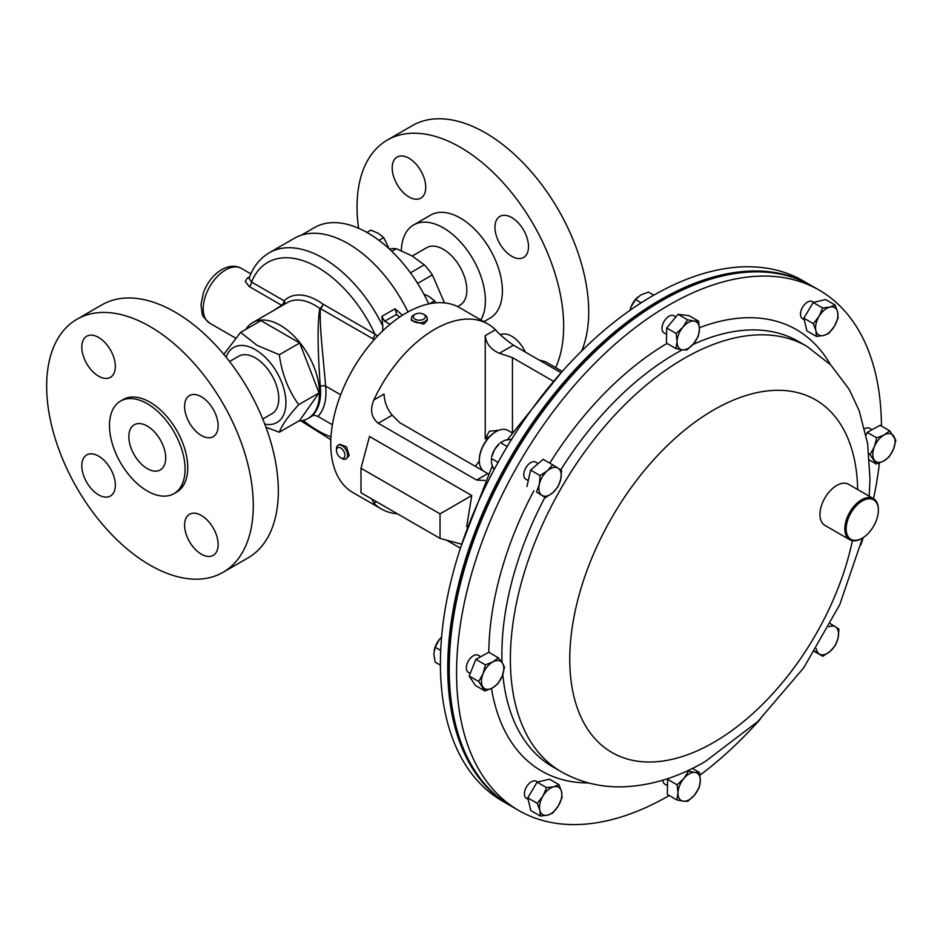 <?xml version="1.0" encoding="UTF-8"?>
<svg xmlns="http://www.w3.org/2000/svg" width="943" height="943" viewBox="0 0 943 943"><rect width="100%" height="100%" fill="white"/><g stroke="black" fill="none" stroke-linecap="round" stroke-linejoin="round"><path stroke-width="1.41" d="M408.956 196.957A23.716 13.697 -120 0 0 420.826 198.136A23.716 13.697 -120 0 0 424.456 179.135A23.716 13.697 -120 0 0 408.956 158.224A23.716 13.697 -120 0 0 397.097 157.057A23.716 13.697 -120 0 0 393.467 176.058A23.716 13.697 -120 0 0 408.956 196.957M511.743 256.296A23.716 13.697 -120 0 0 523.601 257.474A23.716 13.697 -120 0 0 527.231 238.473A23.716 13.697 -120 0 0 511.743 217.562A23.716 13.697 -120 0 0 499.884 216.395A23.716 13.697 -120 0 0 496.242 235.396A23.716 13.697 -120 0 0 511.743 256.296M525.298 352.045A23.716 13.697 -120 0 0 511.743 336.25A23.716 13.697 -120 0 0 500.497 334.753M154.534 431.977A26.062 15.041 -120 0 0 134.248 424.786A26.062 15.041 -120 0 0 140.035 462.73A26.062 15.041 -120 0 0 160.31 469.92A26.062 15.041 -120 0 0 154.534 431.977M201.354 435.501A23.716 13.697 60 0 1 185.865 414.602A23.716 13.697 60 0 1 189.496 395.589A23.716 13.697 60 0 1 201.354 396.767A23.716 13.697 60 0 1 216.855 417.666A23.716 13.697 60 0 1 213.212 436.68A23.716 13.697 60 0 1 201.354 435.501M98.579 376.163A23.716 13.697 60 0 1 83.078 355.263A23.716 13.697 60 0 1 86.721 336.25A23.716 13.697 60 0 1 98.579 337.429A23.716 13.697 60 0 1 114.068 358.328A23.716 13.697 60 0 1 110.437 377.33A23.716 13.697 60 0 1 98.579 376.163M98.579 494.839A23.716 13.697 60 0 1 83.078 473.94A23.716 13.697 60 0 1 86.721 454.939A23.716 13.697 60 0 1 98.579 456.106A23.716 13.697 60 0 1 114.068 477.005A23.716 13.697 60 0 1 110.437 496.018A23.716 13.697 60 0 1 98.579 494.839M201.354 554.178A23.716 13.697 60 0 1 185.865 533.278A23.716 13.697 60 0 1 189.496 514.277A23.716 13.697 60 0 1 201.354 515.444A23.716 13.697 60 0 1 216.855 536.355A23.716 13.697 60 0 1 213.212 555.356A23.716 13.697 60 0 1 201.354 554.178M415.085 314.267L413.753 315.033A7.909 4.562 0 0 0 411.431 318.262L411.431 320.467L423.749 324.156L427.25 320.49L427.25 318.262A7.909 4.562 0 0 0 424.939 315.033L423.607 314.267A6.023 3.477 0 0 0 415.993 313.83A6.023 3.477 0 0 0 415.085 314.267A6.023 3.477 0 0 0 414.684 318.934A6.023 3.477 0 0 0 422.7 319.618A6.023 3.477 0 0 0 423.607 314.267M411.431 318.262A7.909 4.562 0 0 0 415.615 322.294A7.909 4.562 0 0 0 423.749 322.058A7.909 4.562 0 0 0 427.25 318.262M511.908 432.707L507.947 430.421A23.716 13.697 120 0 0 506.332 429.713A23.716 13.697 120 0 0 496.089 431.599A23.716 13.697 120 0 0 479.315 460.656A23.716 13.697 120 0 0 484.231 471.512L488.226 473.822M479.327 460.255A22.773 13.143 -60 0 1 479.315 459.878A22.773 13.143 -60 0 1 495.417 431.988A22.773 13.143 -60 0 1 495.747 431.8M229.55 361.511L238.685 356.242A33.205 19.166 60 0 1 264.535 365.401A33.205 19.166 60 0 1 271.89 413.753L262.755 419.034M149.961 326.514A146.106 84.351 60 0 1 245.416 455.257A146.106 84.351 60 0 1 223.019 572.342A146.106 84.351 60 0 1 149.961 565.105A146.106 84.351 60 0 1 54.517 436.35A146.106 84.351 60 0 1 76.913 319.276A146.106 84.351 60 0 1 149.961 326.514M76.913 319.276L101.962 304.813A146.106 84.351 60 0 1 175.009 312.05A146.106 84.351 60 0 1 270.464 440.794A146.106 84.351 60 0 1 248.068 557.879L223.019 572.342M147.285 403.71A53.445 30.86 60 0 1 182.199 450.813A53.445 30.86 60 0 1 174.007 493.637A53.445 30.86 60 0 1 147.285 490.997A53.445 30.86 60 0 1 112.37 443.894A53.445 30.86 60 0 1 120.563 401.07A53.445 30.86 60 0 1 147.285 403.71M120.563 401.07L123.238 399.514A53.445 30.86 60 0 1 149.961 402.166A53.445 30.86 60 0 1 184.875 449.257A53.445 30.86 60 0 1 176.683 492.093L174.007 493.637M581.69 350.949A146.106 84.351 -120 0 0 485.397 132.845A146.106 84.351 -120 0 0 412.339 125.608L387.302 140.071A146.106 84.351 -120 0 0 358.564 228.241M555.686 367.605A146.106 84.351 -120 0 0 460.349 147.308A146.106 84.351 -120 0 0 387.302 140.071M483.865 321.681L490.077 318.097A59.456 34.325 -120 0 0 499.189 270.452A59.456 34.325 -120 0 0 460.349 218.057A59.456 34.325 -120 0 0 430.621 215.11L413.623 224.929A59.456 34.325 -120 0 0 401.341 250.661M480.883 319.96A59.456 34.325 -120 0 0 443.351 227.876A59.456 34.325 -120 0 0 413.623 224.929M457.544 306.569L459.96 305.178A33.205 19.166 -120 0 0 465.04 278.55A33.205 19.166 -120 0 0 443.328 249.294A33.205 19.166 -120 0 0 426.755 247.655L412.244 256.036M301.23 235.22L314.408 227.617A106.736 61.625 60 0 1 367.77 232.909A106.736 61.625 60 0 1 428.759 303.917M444.495 302.892L432.354 274.896A51.394 29.669 -120 0 0 424.279 264.842L411.914 255.836L396.319 248.704A51.394 29.669 -120 0 0 389.459 249.093M226.155 357.22A43.331 25.013 60 0 1 255.294 349.617A43.331 25.013 60 0 1 285.552 396.92A43.331 25.013 60 0 1 264.771 424.114M265.961 427.262L279.328 432.212C281.839 425.317 288.287 416.134 298.695 404.653C288.322 390.331 281.863 373.699 279.328 354.745L256.967 345.291L240.595 332.384L260.975 320.62L299.697 342.981L319.064 392.901L299.697 420.448L279.328 432.212M272.668 311.06L281.686 305.284L249.152 286.507L245.227 281.32L247.655 277.796L249.471 277.136M245.769 329.402A55.342 31.956 60 0 1 252.665 322.612A55.342 31.956 60 0 1 280.342 325.347A55.342 31.956 60 0 1 316.494 374.112A55.342 31.956 60 0 1 308.007 418.468A55.342 31.956 60 0 1 298.672 421.038M374.312 339.563L320.384 308.585C319.3 326.313 323.378 357.762 325.606 386.088A3.796 1.886 -6 0 0 320.266 386.5C318.357 358.104 316.73 326.137 319.854 308.491A55.342 31.956 -120 0 0 314.997 305.332A55.342 31.956 -120 0 0 287.332 302.597L252.665 322.612M382.705 330.887L382.799 326.089A107.526 62.085 60 0 0 323.048 258.087A107.526 62.085 60 0 0 269.285 252.759C259.844 258.382 253.089 266.916 249.023 278.374L251.545 282.04A99.934 57.7 60 0 1 317.685 267.376A99.934 57.7 60 0 1 374.878 334.081L377.695 335.908M408.001 311.956A107.526 62.085 -120 0 0 348.097 243.624A107.526 62.085 -120 0 0 294.334 238.296L269.285 252.759M471.759 495.535L440.027 513.852L360.992 468.235L369.503 436.491L471.759 495.535L466.655 526.748M338.101 445.285L339.881 444.259L346.529 446.888L349.228 455.575L346.01 458.982A7.909 4.562 -120 0 0 347.543 456.553A7.909 4.562 -120 0 0 344.69 447.96A7.909 4.562 -120 0 0 338.101 445.285A7.909 4.562 -120 0 0 336.568 447.713A7.909 4.562 -120 0 0 336.462 448.903L336.462 450.436A6.023 3.477 -120 0 0 340.718 457.815A6.023 3.477 -120 0 0 344.902 456.271A6.023 3.477 -120 0 0 341.543 448.55A6.023 3.477 -120 0 0 336.545 449.54A6.023 3.477 -120 0 0 336.462 450.436M561.061 372.697L513.428 345.185C505.837 339.845 499.837 334.706 495.429 329.755A106.736 61.625 120 0 0 488.002 324.062A106.736 61.625 120 0 0 434.64 329.355A106.736 61.625 120 0 0 373.841 399.95C369.821 409.722 371.283 417.49 378.202 423.254L476.604 480.058L484.997 480.47M488.002 324.062L459.606 307.666A106.736 61.625 120 0 0 406.233 312.958A106.736 61.625 120 0 0 336.51 407.011A106.736 61.625 120 0 0 352.871 492.529L381.267 508.937A106.736 61.625 120 0 0 397.439 513.805M371.884 499.047L373.841 503.244A106.736 61.625 120 0 0 381.267 508.937M460.42 548.178L446.416 540.103M858.979 539.667A22.773 13.143 120 0 0 862.267 538.158A22.773 13.143 120 0 0 878.369 510.269A22.773 13.143 120 0 0 865.556 499.46A22.773 13.143 120 0 0 846.508 524.862A22.773 13.143 120 0 0 858.979 539.667M861.937 538.347A23.716 13.697 -60 0 1 861.596 538.547A23.716 13.697 -60 0 1 858.165 540.115A23.716 13.697 -60 0 1 849.737 539.714A23.716 13.697 -60 0 1 846.838 518.485A23.716 13.697 -60 0 1 865.026 498.234A23.716 13.697 -60 0 1 873.454 498.635A23.716 13.697 -60 0 1 878.369 509.491A23.716 13.697 -60 0 1 878.357 509.892M849.737 539.714L824.866 525.357A23.716 13.697 -60 0 1 821.978 504.128A23.716 13.697 -60 0 1 840.154 483.889A23.716 13.697 -60 0 1 848.582 484.278L873.454 498.635M785.248 275.226A299.957 173.182 120 0 0 659.699 300.605A299.957 173.182 120 0 0 470.981 543.793A299.957 173.182 120 0 0 488.875 788.56M525.935 479.292A9.878 5.705 -60 0 1 525.829 479.233A9.878 5.705 -60 0 1 525.711 479.162A9.878 5.705 -60 0 1 525.888 467.716A9.878 5.705 -60 0 1 535.707 462.117A9.878 5.705 -60 0 1 535.824 462.176M528.127 799.346L526.465 798.379A9.878 5.705 -60 0 1 526.583 786.78A9.878 5.705 -60 0 1 536.355 781.264L537.663 782.03M804.202 319.689L802.54 318.722A9.878 5.705 -60 0 1 802.658 307.123A9.878 5.705 -60 0 1 812.43 301.607L813.738 302.373M470.215 673.443L468.4 672.394A9.878 5.705 -60 0 1 466.915 664.367A9.878 5.705 -60 0 1 473.504 655.668A9.878 5.705 -60 0 1 478.29 655.267L480.765 656.705M667.503 785.696L664.956 784.234A9.878 5.705 -60 0 1 662.929 780.156M864.672 428.782A9.878 5.705 -60 0 1 864.837 428.688A9.878 5.705 -60 0 1 869.623 428.287L872.098 429.713M666.583 334.341L664.049 332.879A9.878 5.705 -60 0 1 662.01 328.176A9.878 5.705 -60 0 1 666.395 318.333A9.878 5.705 -60 0 1 673.939 315.764L675.895 316.895M669.224 795.515A300.44 173.453 -60 0 1 518.791 810.52A300.44 173.453 -60 0 1 472.655 570.091A300.44 173.453 -60 0 1 668.516 305.32A300.44 173.453 -60 0 1 819.231 290.149A300.44 173.453 -60 0 1 881.446 426.036M879.395 462.954A300.44 173.453 -60 0 1 873.524 498.67M863.246 537.557A300.44 173.453 -60 0 1 860.841 544.983M760.294 719.144A300.44 173.453 -60 0 1 699.954 775.17M518.791 810.52L511.46 806.289A300.44 173.453 -60 0 1 465.312 565.859A300.44 173.453 -60 0 1 661.184 301.088A300.44 173.453 -60 0 1 811.899 285.918L819.231 290.149M803.412 281.026A300.44 173.453 120 0 0 803.071 280.825A300.44 173.453 120 0 0 802.717 280.625A300.44 173.453 120 0 0 502.454 454.585A300.44 173.453 120 0 0 502.631 801.196L509.974 805.428A300.44 173.453 120 0 0 510.316 805.628A300.44 173.453 120 0 0 510.717 805.852M811.145 285.493A300.44 173.453 120 0 0 810.402 285.057A300.44 173.453 120 0 0 810.061 284.857A300.44 173.453 120 0 0 509.798 458.817A300.44 173.453 120 0 0 509.974 805.428M340.718 457.815L342.05 458.593A7.909 4.562 -120 0 0 346.01 458.982M641.181 302.809L635.558 299.568L630.938 307.076L629.924 310.365A15.807 9.124 -60 0 1 630.938 307.076A15.807 9.124 -60 0 1 637.527 297.316A15.807 9.124 -60 0 1 637.657 297.198M635.558 299.568L640.627 295.029L648.478 292.106L653.77 295.171M434.193 650.257A15.807 9.124 -60 0 1 434.228 650.081A15.807 9.124 -60 0 1 439.379 639.495A15.807 9.124 -60 0 1 441.595 637.091L439.379 639.495L435.194 647.263L433.792 653.9L435.194 662.163L440.416 665.18M440.711 650.446L435.194 647.263M491.657 456.919A15.807 9.124 -60 0 1 494.486 449.728A15.807 9.124 -60 0 1 499.307 443.67L494.486 449.728L491.657 456.919M498.069 462.341L491.327 458.439L491.598 463.873L494.049 469.755M511.601 439.32L505.295 440.145L500.45 442.632L507.204 446.522M677.074 341.602A15.807 9.124 -60 0 1 682.885 327.221A15.807 9.124 -60 0 1 694.06 321.056L687.553 319.795L682.885 327.221L676.225 333.492L677.074 341.602L675.931 348.556L682.449 349.829A15.807 9.124 -60 0 1 677.074 341.602M693.624 343.665A15.807 9.124 -60 0 1 682.449 349.829L686.964 349.936L693.624 343.665L698.291 336.238L699.435 329.284A15.807 9.124 -60 0 1 693.624 343.665M699.435 329.284A15.807 9.124 120 0 0 694.06 321.056L698.574 321.162L699.435 329.284M675.931 348.556L666.418 343.075L666.713 327.999L676.225 333.492M666.713 327.999L678.041 314.302L689.074 315.681L698.574 321.162M678.041 314.302L687.553 319.795M884.192 434.912A15.807 9.124 -60 0 1 893.752 436.102A15.807 9.124 -60 0 1 893.492 449.151L895.85 440.275L889.65 430.774L884.192 434.912L876.742 437.894L874.385 446.77A15.807 9.124 -60 0 1 884.192 434.912M874.137 459.83A15.807 9.124 -60 0 1 874.385 446.77L870.035 454.502L876.236 464.003L883.685 461.021A15.807 9.124 -60 0 1 874.137 459.83M883.685 461.021A15.807 9.124 120 0 0 893.492 449.151L889.143 456.884L883.685 461.021M866.098 435.194L867.23 432.401L880.137 425.281L889.65 430.774M867.23 432.401L876.742 437.894M868.916 453.854L870.035 454.502M869.458 460.078L876.236 464.003M700.343 780.639A15.807 9.124 -60 0 1 694.531 795.02A15.807 9.124 -60 0 1 683.357 801.185L687.871 801.291L694.531 795.02L699.199 787.594L700.343 780.639L699.494 772.517L694.967 772.411A15.807 9.124 -60 0 1 700.343 780.639M683.793 778.564A15.807 9.124 -60 0 1 694.967 772.411L688.461 771.138L683.793 778.564L677.133 784.835L677.982 792.957A15.807 9.124 -60 0 1 683.793 778.564M677.982 792.957A15.807 9.124 120 0 0 683.357 801.185L676.838 799.912L677.982 792.957M692.374 768.415L699.494 772.517M687.647 770.679L688.461 771.138M676.838 799.912L667.326 794.419L667.62 779.354L668.398 778.399M667.62 779.354L677.133 784.835M492.352 688.001A15.807 9.124 -60 0 1 482.792 686.81A15.807 9.124 -60 0 1 483.052 673.762L478.702 681.483L484.902 690.983L492.352 688.001L497.81 683.875L502.159 676.143A15.807 9.124 -60 0 1 492.352 688.001M502.419 663.082A15.807 9.124 -60 0 1 502.159 676.143L504.517 667.255L502.419 663.082L498.317 657.766L492.859 661.892A15.807 9.124 -60 0 1 502.419 663.082M492.859 661.892A15.807 9.124 120 0 0 483.052 673.762L485.409 664.874L492.859 661.892M498.317 657.766L488.804 652.273L475.897 659.381L469.19 675.99L475.39 685.49L484.902 690.983M475.897 659.381L485.409 664.874M469.19 675.99L478.702 681.483M819.019 316.412A15.807 9.124 -60 0 1 829.887 307.088A15.807 9.124 -60 0 1 837.608 311.956L835.085 305.025L829.887 307.088L822.685 307.996L819.019 316.412L813.349 323.685L815.884 330.616A15.807 9.124 -60 0 1 819.019 316.412M823.604 335.496A15.807 9.124 -60 0 1 815.884 330.616L816.414 336.403L823.604 335.496L828.803 333.433L834.472 326.16A15.807 9.124 -60 0 1 823.604 335.496M834.472 326.16A15.807 9.124 120 0 0 837.608 311.956L838.138 317.744L834.472 326.16M816.414 336.403L806.902 330.91L803.849 318.192L813.172 302.503L822.685 307.996M803.849 318.192L813.349 323.685M813.172 302.503L825.573 299.532L835.085 305.025M558.397 805.817A15.807 9.124 -60 0 1 547.529 815.153A15.807 9.124 -60 0 1 539.809 810.273L540.339 816.06L547.529 815.153L552.728 813.09L558.397 805.817L562.063 797.401L561.533 791.613A15.807 9.124 -60 0 1 558.397 805.817M553.812 786.745A15.807 9.124 -60 0 1 561.533 791.613L559.01 784.682L553.812 786.745L546.622 787.653L542.944 796.069A15.807 9.124 -60 0 1 553.812 786.745M542.944 796.069A15.807 9.124 120 0 0 539.809 810.273L537.286 803.342L542.944 796.069M540.339 816.06L530.826 810.567L527.774 797.849L537.109 782.16L549.498 779.189L559.01 784.682M537.109 782.16L546.622 787.653M527.774 797.849L537.286 803.342M828.862 626.789A15.807 9.124 -60 0 1 835.474 626.859A15.807 9.124 -60 0 1 838.115 637.869A15.807 9.124 -60 0 1 830.04 651.46L835.309 645.495L838.115 637.869L838.928 629.099L830.017 623.464M813.844 650.635L819.302 654.029A15.807 9.124 -60 0 1 816.32 648.654M819.302 654.029A15.807 9.124 120 0 0 830.04 651.46L822.767 656.269L819.302 654.029M814.54 651.519L822.767 656.269M541.942 495.381A15.807 9.124 -60 0 1 539.302 484.36A15.807 9.124 -60 0 1 547.376 470.781L540.115 475.59L539.302 484.36L536.484 491.987L545.408 497.621L552.681 492.812A15.807 9.124 -60 0 1 541.942 495.381M560.755 479.221A15.807 9.124 -60 0 1 552.681 492.812L557.95 486.847L560.755 479.221L561.568 470.439L558.115 468.2A15.807 9.124 -60 0 1 560.755 479.221M558.115 468.2A15.807 9.124 120 0 0 547.376 470.781L552.657 464.816L558.115 468.2M545.408 497.621L536.484 491.987M526.972 486.494L530.603 470.097L543.144 459.324L552.657 464.816M530.603 470.097L540.115 475.59M496.159 431.564L496.973 430.114M475.366 466.349A106.736 61.625 120 0 0 479.327 460.927M373.841 399.95L384.037 394.068C384.555 402.378 387.278 409.403 392.217 415.168L399.749 422.688L483.618 471.111M490.065 436.137L485.232 438.931L485.232 335.637C486.14 343.724 490.867 349.605 499.413 353.271L512.45 357.621L512.45 431.882M485.232 438.931L489.393 431.187L498.423 430.444M552.904 380.972L512.45 357.621M539.09 360.002L545.478 361.711L562.276 371.412M461.587 544.17L440.027 538.382L440.027 513.852M360.992 468.235L360.992 492.765L440.027 538.382M298.695 404.653L319.064 392.901M279.328 354.745L299.697 342.981M240.595 332.384L223.833 354.391M382.799 326.089L381.88 316.353L395.023 308.774L402.425 315.257M249.152 286.507A3.796 2.192 120 0 0 251.545 282.04L284.091 300.829A3.796 3.065 -134.4 0 1 284.668 304.129M282.181 305.567A3.796 1.768 58.7 0 1 281.686 305.284A3.796 2.192 -60 0 0 284.091 300.829A59.138 34.148 60 0 1 322.871 304.059L374.878 334.081A3.796 2.192 120 0 1 372.391 338.608M247.655 277.796A3.796 2.758 -111.5 0 0 249.117 278.091M340.671 394.787L325.606 386.088A59.138 34.148 60 0 1 317.862 416.37L332.384 424.751M317.862 416.37L312.982 414.861A55.342 31.956 -120 0 0 320.266 386.5M399.726 317.037L396.331 314.526L384.673 321.257L390.025 324.345M384.673 321.257L381.88 316.353M396.979 315.268L395.023 308.774M320.384 308.585A3.796 2.853 22 0 1 319.854 308.491A3.796 1.898 125.8 0 0 322.871 304.059A3.796 2.192 120 0 1 320.384 308.585M366.898 232.414L370.823 230.139L378.284 233.298L383.742 237.601L389.082 248.763M378.98 240.347L383.742 237.601M429.513 303.764L434.57 300.841L435.902 302.844M423.867 294.133L429.124 296.538L434.57 300.841M396.319 248.704L391.805 251.309M432.354 274.896L417.619 283.407M410.453 272.822L424.279 264.842M209.735 323.166C204.23 318.262 201.684 314.986 202.108 313.335L200.989 304.483L203.511 292.377C207.413 282.287 213.495 274.684 221.758 269.58C229.173 265.584 235.703 265.183 241.361 268.39A31.626 18.259 120 0 0 225.554 269.957A31.626 18.259 120 0 0 204.89 297.835A31.626 18.259 120 0 0 209.735 323.166L235.597 338.101M862.539 537.993L839.718 604.734L803.778 667.727L757.842 721.513L705.447 761.39C677.416 777.857 648.973 786.356 620.129 786.875C598.935 786.992 579.308 781.936 561.238 771.704L552.739 766.8A245.593 141.792 -60 0 1 502.796 674.434M502.03 662.505A245.593 141.792 -60 0 1 544.936 497.35M560.755 469.897A245.593 141.792 -60 0 1 675.141 353.814A245.593 141.792 -60 0 1 682.331 349.818M588.703 782.961A254.834 147.132 -60 0 1 491.48 688.461M488.828 652.285A254.834 147.132 -60 0 1 533.821 490.82M549.781 463.154A254.834 147.132 -60 0 1 667.031 343.429M561.238 771.704A245.593 141.792 -60 0 1 523.518 575.171A245.593 141.792 -60 0 1 683.64 358.717A245.593 141.792 -60 0 1 806.843 346.317L798.344 341.413A245.593 141.792 -60 0 0 692.822 344.596M852.425 540.681A203.605 117.545 -60 0 1 714.075 742.2A203.605 117.545 -60 0 1 569.772 659.664A203.605 117.545 -60 0 1 713.403 410.111A203.605 117.545 -60 0 1 857.67 489.523M699.411 327.692A254.834 147.132 -60 0 1 830.311 364.469M495.429 329.755L485.232 335.637M376.493 501.711L373.841 503.244M513.428 345.185L499.413 353.271M392.217 415.168L378.202 423.254M487.826 473.586L476.604 480.058M330.993 436.798A99.934 57.7 60 0 1 303.139 420.425M479.315 459.878L479.315 460.656M495.417 431.988L496.089 431.599M308.007 418.468L314.184 414.896M878.369 510.269L878.369 509.491M862.267 538.158L861.596 538.547M535.707 462.117L538.205 463.555M869.163 496.159L869.988 479.009L867.584 443.469L859.179 410.712L849.301 389.53L830.83 364.988L806.843 346.317M461.021 546.362L492.27 465.925M507.405 439.709L561.568 372.202M803.071 280.825L810.402 285.057M525.829 479.233L528.269 480.635M241.361 268.39L250.838 273.859M300.911 420.849L330.84 439.721"/></g></svg>
